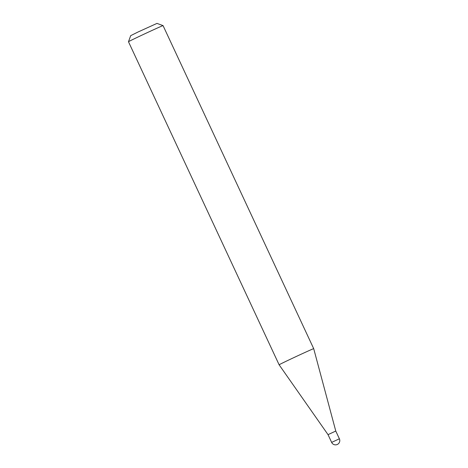 <?xml version="1.0" encoding="UTF-8"?>
<svg xmlns="http://www.w3.org/2000/svg" width="468" height="468" viewBox="0 0 468 468"><rect width="100%" height="100%" fill="white"/><g stroke="black" fill="none" stroke-linecap="round" stroke-linejoin="round"><path stroke-width="0.7" d="M335.772 431.046L328.033 434.649L279.121 364.8A19.077 0.298 155 0 1 288.575 360.097A19.077 0.298 155 0 1 306.692 351.679A19.077 0.298 155 0 1 313.706 348.678L335.772 431.046L339.388 438.791L331.648 442.4A4.27 4.27 0 0 0 337.276 444.489A4.27 4.27 0 0 0 339.388 438.791M128.478 41.74L130.695 35.656L137.966 32.04L156.973 23.4L163.057 25.611A19.077 0.298 155 0 0 163.057 25.611A19.077 0.298 155 0 0 156.049 28.624A19.077 0.298 155 0 0 138.048 36.984A19.077 0.298 155 0 0 128.478 41.74A19.077 0.298 155 0 0 128.478 41.746L279.121 364.8M163.063 25.617L313.706 348.678M328.033 434.649L331.648 442.4"/></g></svg>
